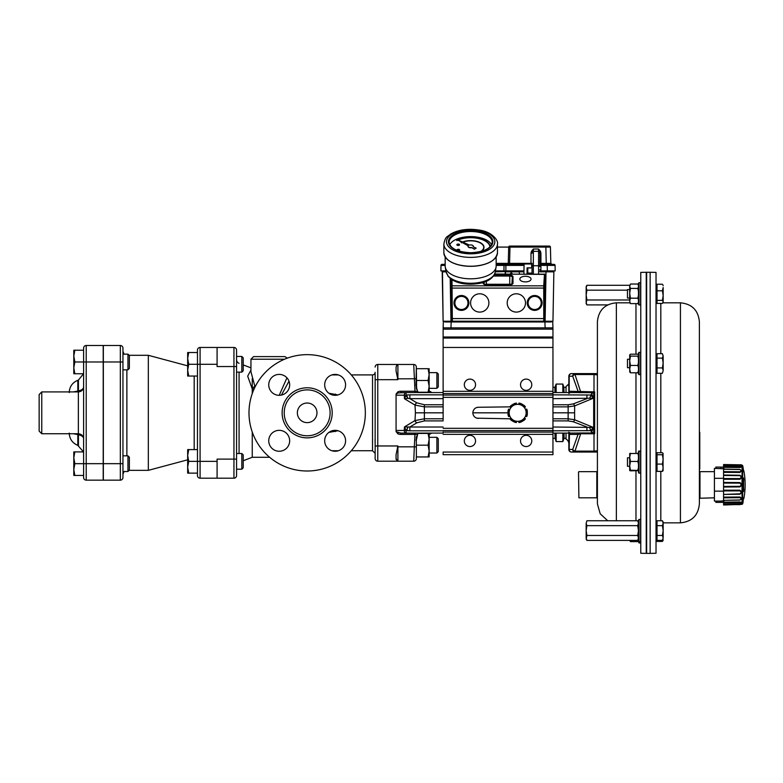 <?xml version="1.0" encoding="UTF-8"?>
<svg xmlns="http://www.w3.org/2000/svg" width="783" height="783" viewBox="0 0 783 783"><rect width="100%" height="100%" fill="white"/><g stroke="black" fill="none" stroke-linecap="round" stroke-linejoin="round"><path stroke-width="1.17" d="M616.358 520.754L616.358 302.815C604.848 303.931 598.525 310.254 597.409 321.764L597.409 503.89L600.189 513.775L607.716 520.754M699.385 498.262L699.385 471.2L699.973 471.66L699.973 497.812L699.385 498.262L714.419 497.812M597.409 471.2L596.812 471.66L596.812 497.812L578.901 497.812L578.51 472.051L578.901 497.812M627.477 290.17L586.917 290.17L586.164 295.083L586.917 299.987L586.164 302.444L586.917 304.9L607.716 304.9M650.144 272.67L650.144 552.984M650.536 553.366L656.027 553.268L656.027 272.386L650.536 272.288M657.025 453.553L656.242 453.553L656.242 470.544L657.025 470.544M657.025 522.075L656.242 522.075L656.242 540.329L657.025 540.329M680.427 302.815L680.427 522.848C691.937 521.723 698.26 515.4 699.385 503.89L699.385 321.764C698.26 310.254 691.937 303.931 680.427 302.815L662.888 302.815M657.025 354.993L656.242 354.993L656.242 371.984L657.025 371.984M657.025 285.325L656.242 285.325L656.242 302.326L657.025 302.326M663.162 370.613L662.408 373.285L663.162 370.613L662.408 367.932L663.162 363.038L663.162 370.613M663.162 295.582L663.162 301.905L662.408 300.388L663.162 295.582L662.408 290.787L663.162 287.508L663.162 295.083M663.162 537.931L662.408 540.378L663.162 537.931L662.408 535.474L663.162 530.561L663.162 537.931M662.408 540.378L657.025 540.387L657.025 541.425L662.408 541.425L663.162 539.908L662.917 540.769M646.641 412.758L646.641 272.278L650.144 272.278L650.144 553.375L646.641 553.375L646.641 412.758M638.977 374.597L638.977 352.37L640.553 352.37L640.553 374.597L638.977 374.597L638.458 373.853L638.458 353.123L638.977 352.37M629.698 359.26L627.477 359.26L627.477 367.716L629.698 367.716M640.553 541.679L640.553 542.942L638.977 542.942L638.977 519.462L640.553 519.462L640.553 541.679L638.977 541.679L638.458 540.936L638.458 520.206L638.977 519.462M638.977 542.942L638.458 540.936M638.977 451.439L640.553 450.939L640.553 473.157L638.977 473.157L638.977 451.439M638.977 473.157L638.458 472.413L638.458 451.683L638.977 450.939M629.698 465.836L629.698 470.534L630.452 470.231L629.698 465.836L630.452 461.441L629.698 457.35L630.452 453.259L629.698 453.553L629.698 466.276L627.477 466.276L627.477 457.82L629.698 457.82M638.977 304.939L638.977 282.712L640.553 282.712L640.553 304.939L638.977 304.939L638.458 304.196L638.458 283.456L638.977 282.712M629.698 289.602L627.477 289.602L627.477 298.059L629.698 298.059M566.031 387.331L563.838 387.331L564.063 392.567M564.063 433.087L564.063 438.323L562.84 441.592L556.145 441.592L555.255 438.627L556.145 441.583L562.84 441.583L563.838 438.323M556.145 392.567L556.145 384.061L554.912 387.331L554.912 392.567M555.137 438.323L554.912 433.087M646.249 466.541L646.249 272.288L640.768 272.386L640.768 553.268L646.249 553.366L646.249 466.541M556.145 433.087L556.145 441.583M555.137 387.331L552.955 387.331M562.84 433.087L562.84 441.583M556.145 384.061L562.84 384.061L562.84 392.567M563.838 387.331L562.84 384.061M638.458 539.066L637.695 540.387L586.917 540.387L586.164 537.931L586.164 530.561L586.917 535.474L586.164 539.066L586.917 540.378M637.695 540.387L638.458 537.931L637.695 535.474L586.917 535.474M637.695 535.474L638.458 530.561L637.695 525.657L586.917 525.657L586.164 530.561L586.164 523.21L586.917 525.657M637.695 525.657L638.458 523.21L637.695 520.754L586.917 520.754L586.164 523.21L586.917 520.764M637.695 520.764L638.458 522.075M629.698 299.987L586.917 299.987M629.728 285.276L586.917 285.276L586.164 287.723L586.917 290.17M586.917 304.89L586.164 303.579L586.164 286.588L586.917 285.276M630.452 284.033L629.698 286.216L630.452 284.033L637.832 284.033L638.458 285.1M629.698 286.216L629.698 293.302L630.452 288.408L629.698 286.216M629.698 293.302L629.698 300.907L630.452 298.196L629.698 293.302M630.266 303.315L629.698 300.907L630.266 303.315M630.452 303.618L637.832 303.618L638.458 302.551M637.832 284.033L638.458 285.335M630.452 288.408L637.832 288.408L638.458 291.325M638.458 287.097L637.832 288.408M630.452 298.196L637.832 298.196L638.458 299.82M638.458 295.269L637.832 298.196M638.458 302.003L637.832 303.618M638.458 453.445L629.708 453.533M629.698 470.534L630.452 470.837L629.708 470.563M637.832 453.259L638.458 455.706M630.452 461.441L637.832 461.441L638.458 464.065M638.458 458.995L637.832 461.441M630.452 470.231L638.458 470.407M638.458 467.598L637.832 470.231M630.452 470.837L638.458 470.652M629.728 540.387L630.452 541.621L629.933 540.387M630.452 541.621L637.832 541.621L638.458 540.554M638.458 540.006L637.832 541.621M629.796 354.816L630.452 354.18L637.832 354.18L638.458 354.768M629.698 355.159L629.698 360.787L630.452 356.128L629.698 355.159L630.452 354.18M629.698 360.787L629.698 369.106L630.452 365.436L629.698 360.787M629.698 371.817L630.452 372.786L629.698 369.106L629.796 372.16M630.452 356.128L637.832 356.128L638.458 358.908M638.458 355.551L637.832 356.128M630.452 365.436L637.832 365.436L638.458 367.628M638.458 362.656L637.832 365.436M630.452 372.786L637.832 372.786L638.458 372.209M638.458 370.594L637.832 372.786M662.408 520.764L663.162 522.075L663.162 530.561L662.408 525.657L663.162 523.21L662.408 520.754L657.025 520.754L657.025 525.657L662.408 525.657M662.917 284.885L663.162 285.746M662.408 284.229L657.025 284.229L657.025 303.432L662.408 303.432L663.162 301.905L662.917 302.767M663.162 355.913L663.162 363.038L662.408 358.134L663.162 355.913L662.408 353.691L663.162 356.363M663.054 453.367L663.054 470.73M662.408 303.432L663.162 302.326M699.777 432.412L699.777 469.046M662.408 541.425L663.035 539.291M663.162 470.358L662.408 471.376L663.162 467.725L662.408 464.074L663.162 459.415L662.408 454.747L663.162 453.739L662.408 452.721L663.162 453.739M657.025 525.657L657.025 535.474L662.408 535.474M657.025 535.474L657.025 540.387M657.025 290.787L662.408 290.787M657.025 300.388L662.408 300.388M662.408 353.691L657.025 353.691L657.025 358.134L662.408 358.134M657.025 358.134L657.025 367.932L662.408 367.932M657.025 367.932L657.025 373.285L662.408 373.285M699.385 432.412L699.777 469.017M662.408 452.721L657.025 452.721L657.025 464.074L662.408 464.074M657.025 454.747L662.408 454.747M657.025 464.074L657.025 471.376L662.408 471.376M723.57 478.325L714.419 478.325L714.419 501.081L715.858 501.081L715.858 502.383L723.238 502.304M723.57 491.137L714.419 491.137M724.177 500.689L720.84 501.071L720.84 502.373L715.858 502.373M724.197 502.02L720.84 502.373M724.177 468.782L714.419 468.391L714.419 478.325M720.84 501.071L715.858 501.071M724.197 467.451L720.84 467.089L720.84 468.4M720.84 467.089L715.858 467.089L715.858 468.4M715.858 467.089L723.238 467.157M742.656 503.86L742.03 504.35L742.03 465.122L742.656 465.601L742.656 503.86A74.816 74.816 0 0 0 742.979 502.608L743.282 499.76M743.292 499.711A74.816 69.11 -2.6 0 0 743.576 498.497L743.85 497.734L743.85 498.565A74.816 74.816 0 0 0 743.85 470.906L743.85 471.738L743.576 470.974A74.816 69.11 -177.4 0 0 743.292 469.751L742.979 466.864A74.816 74.816 0 0 0 742.656 465.601M743.576 478.276L743.576 491.195A74.816 28.628 -178.9 0 1 743.292 491.695L743.292 477.777A74.816 28.628 -1.1 0 1 743.576 478.276A0.656 0.597 151.4 0 1 742.989 478.932M730.891 467.402L734.503 467.451M740.963 466.051L741.247 467.03L740.121 467.52L723.57 467.314L723.57 469.115L739.906 469.389L741.452 470.857L739.906 472.462L723.57 472.345L723.57 475.036L739.906 475.252C741.912 476.544 741.912 477.884 739.906 479.265L723.57 479.265L723.57 482.445L739.906 482.563C741.912 484.002 741.912 485.45 739.906 486.909L723.57 487.026L723.57 490.197L739.906 490.197C741.912 491.567 741.912 492.908 739.906 494.22L723.57 494.425L723.57 497.117L739.906 497.009C741.912 498.096 741.912 499.123 739.906 500.083L723.57 500.357L723.57 502.157L739.906 501.942L741.305 502.51L740.963 503.41M739.906 464.818C741.413 464.769 741.413 464.769 739.906 464.818L723.57 464.534L739.906 465.2C741.912 465.102 741.912 465.102 739.906 465.2L723.57 464.926L723.57 465.435L741.276 466.247M742.03 504.35L723.57 504.996L739.906 504.262C741.912 504.369 741.912 504.369 739.906 504.262L723.57 504.536L723.57 502.755L739.906 502.52C741.413 502.999 741.413 503.4 739.906 503.743L723.57 504.027M740.131 501.952L737.204 501.981M734.493 502.02L730.891 502.06M723.57 504.536L739.906 504.653C741.413 504.692 741.413 504.692 739.906 504.653C741.413 504.692 741.413 504.692 739.906 504.653C741.413 504.692 741.413 504.692 739.906 504.653M723.57 502.157L723.57 502.755M723.57 500.2L723.57 497.831L739.906 497.694C741.413 498.517 741.413 499.27 739.906 499.946L723.57 500.357M723.57 497.117L723.57 497.831M723.57 494.004L723.57 490.921L739.906 490.882C741.413 491.939 741.413 492.918 739.906 493.828L723.57 494.425M723.57 490.197L723.57 490.921M723.57 486.409L723.57 483.062L739.906 483.14C741.413 484.266 741.413 485.323 739.906 486.321L723.57 486.409L723.57 487.026M723.57 482.445L723.57 483.062M723.57 478.55L723.57 475.457L739.906 475.643C741.413 476.661 741.413 477.64 739.906 478.579L723.57 478.55L723.57 479.265M723.57 471.64L723.57 469.271L739.906 469.526C741.413 470.289 741.413 471.043 739.906 471.777L723.57 471.64L723.57 472.345M739.906 465.728C741.413 466.11 741.413 466.521 739.906 466.942L723.57 466.717L723.57 467.314M723.57 466.717L723.57 465.435M740.943 464.789L723.57 464.926M739.906 471.777L739.906 472.462M739.906 466.942L739.906 467.52M739.906 486.321L739.906 486.909M739.906 478.579L739.906 479.265M743.008 491.156A0.656 0.587 30.8 0 1 743.292 491.695M743.292 477.777A0.656 0.587 149.2 0 1 743.008 478.305M742.989 490.54A0.656 0.597 28.6 0 1 743.576 491.195M743.576 498.497L743.752 497.851L743.204 498.194M742.989 468.175A0.656 0.617 180 0 0 742.989 468.107L743.752 471.62L743.204 471.278M739.906 501.942L739.906 502.52M739.906 497.009L739.906 497.694M739.906 490.197L739.906 490.882M739.906 482.563L739.906 483.14M741.276 503.215L739.906 503.743M526.773 411.623L527.38 411.545A9.807 9.807 -90 0 0 526.714 409.078L525.579 409.548L526.714 409.078M524.453 407.61L525.432 406.857A9.807 9.807 -90 0 0 523.621 405.046L523.259 405.525L523.621 405.046M525.579 416.106L526.714 416.576L525.579 416.106M526.773 414.031L527.38 414.109A9.807 9.807 -90 0 1 526.714 416.576L526.714 416.576M518.777 404.331L521.175 404.331L521.409 403.764A9.807 9.807 -90 0 0 518.933 403.108L518.777 404.331L518.933 403.108M524.453 418.044L525.432 418.797A9.807 9.807 -90 0 1 523.621 420.608L523.621 420.608M514.137 404.331L516.535 404.331L516.379 403.108A9.807 9.807 -90 0 0 513.902 403.764L514.137 404.331L513.902 403.764A9.807 9.807 -90 0 1 516.379 403.108M518.933 422.546L518.933 422.546A9.807 9.807 -90 0 0 521.409 421.89L521.175 421.323L518.777 421.323L518.933 422.546L518.777 421.323M510.859 407.61L512.053 405.525L511.69 405.046A9.807 9.807 -90 0 0 509.88 406.857L510.859 407.61M516.379 422.546A9.807 9.807 -90 0 1 513.902 421.89L513.902 421.89A9.807 9.807 -90 0 0 516.379 422.546L516.535 421.323L514.137 421.323L513.902 421.89L514.137 421.323M508.539 411.623L509.733 409.548L508.598 409.078A9.807 9.807 -90 0 0 507.932 411.545L508.539 411.623M511.69 420.608A9.807 9.807 -90 0 1 509.88 418.797A9.807 9.807 -90 0 0 511.69 420.608L512.053 420.128L510.859 418.044L509.88 418.797L476.945 418.181M508.598 416.576L509.733 416.106L508.539 414.031L507.932 414.109A9.807 9.807 -90 0 0 508.598 416.576L508.598 416.576A9.807 9.807 -90 0 1 507.932 414.109M507.932 411.545L507.932 411.545A9.807 9.807 -90 0 1 508.598 409.078M478.433 418.386A5.559 5.559 90 0 1 472.873 412.827A5.559 5.559 90 0 1 478.433 407.268L509.88 406.857A9.807 9.807 -90 0 1 511.69 405.046M527.468 412.827L525.011 417.075A8.496 8.496 90 0 0 525.011 408.579L527.468 412.827M522.564 421.323L517.651 421.323A8.496 8.496 90 0 0 525.011 417.075L522.564 421.323M512.748 421.323L510.301 417.075A8.496 8.496 90 0 0 517.651 421.323L512.748 421.323M510.301 417.075L507.844 412.827L510.301 408.579A8.496 8.496 90 0 0 510.301 417.075M510.301 408.579L512.748 404.331L517.651 404.331A8.496 8.496 90 0 0 510.301 408.579M517.651 404.331L522.564 404.331L525.011 408.579A8.496 8.496 90 0 0 517.651 404.331M552.955 394.838L590.705 395.014L593.397 398.195L574.634 405.897L574.605 412.827L552.955 412.827M507.844 412.827L472.873 412.827M443.129 412.827L415.421 412.827L415.01 405.085L404.468 398.753L406.132 395.239L407.728 398.371L404.468 398.753L404.273 395.18L396.071 395.18L396.071 394.094A3.7 2.613 0 0 1 396.198 393.908L397.901 391.803L398.371 392.929L396.198 393.908A3.7 2.613 0 0 0 396.071 394.094M525.442 281.89A5.598 2.799 0 0 0 531.04 279.081A5.598 2.799 0 0 0 525.442 276.282A5.598 2.799 0 0 0 519.834 279.081A5.598 2.799 0 0 0 525.442 281.89M479.744 312.094A9.151 9.151 90 0 0 488.895 302.943A9.151 9.151 90 0 0 479.744 293.791A9.151 9.151 90 0 0 470.593 302.943A9.151 9.151 90 0 0 479.744 312.094A9.151 9.151 90 0 0 488.895 302.943A9.151 9.151 90 0 0 479.744 293.791M516.349 312.094A9.151 9.151 90 0 0 525.501 302.943A9.151 9.151 90 0 0 516.349 293.791A9.151 9.151 90 0 0 507.198 302.943A9.151 9.151 90 0 0 516.349 312.094A9.151 9.151 90 0 0 525.501 302.943A9.151 9.151 90 0 0 516.349 293.791M450.196 278.435L450.979 321.245L450.979 279.032M539.879 271.515L553.865 271.828L552.955 321.245L545.115 321.245L545.115 274.843L544.479 274.011L543.725 285.824L543.764 321.196A0.656 0.656 -44.9 0 0 544.41 320.55L545.115 321.245L544.459 321.901L543.764 321.196L452.339 321.196L451.634 321.901L544.459 321.901M451.997 279.717L452.339 321.196A0.656 0.656 45.1 0 1 451.683 320.55L451.282 279.247M544.41 320.55L544.351 288.085L545.105 274.481L544.488 274.148M444.411 321.314L450.979 321.245L451.634 321.901M461.441 309.491A6.548 6.548 -90 0 1 455.775 299.664A6.548 6.548 -90 0 1 467.108 299.664A6.548 6.548 -90 0 1 461.441 309.491M534.652 309.491A6.548 6.548 -90 0 1 528.985 299.664A6.548 6.548 -90 0 1 540.329 299.664A6.548 6.548 -90 0 1 534.652 309.491M481.095 251.421A13.331 6.665 0 0 0 483.992 247.271A13.331 6.665 0 0 0 476.573 241.291A13.331 6.665 0 0 0 462.557 241.976M461.696 242.329A13.331 6.665 0 0 0 461.158 242.593L461.344 242.799A13.076 6.538 180 0 1 461.99 242.495M481.388 251.343A13.331 6.665 0 0 0 483.992 247.379A13.331 6.665 0 0 0 483.992 247.33M462.89 242.123A13.076 6.538 180 0 1 476.504 241.536A13.076 6.538 180 0 1 483.737 247.33M461.344 242.681A13.076 6.538 180 0 1 461.872 242.427M462.753 242.064A13.076 6.538 180 0 1 476.475 241.418A13.076 6.538 180 0 1 483.737 247.271A13.076 6.538 180 0 1 480.488 251.578M490.236 246.635A19.614 9.807 0 0 0 478.247 238.228A19.614 9.807 0 0 0 457.849 239.843M457.419 240.038A19.614 9.807 0 0 0 456.695 240.391L456.881 240.596A19.35 9.67 180 0 1 457.712 240.195M458.172 239.989A19.35 9.67 180 0 1 478.354 238.502A19.35 9.67 180 0 1 489.982 246.89M456.881 240.479A19.35 9.67 180 0 1 457.595 240.127M458.045 239.931A19.35 9.67 180 0 1 478.374 238.394A19.35 9.67 180 0 1 489.992 246.88M457.771 250.648A1.312 0.656 0 0 0 458.29 250.697A1.312 0.656 0 0 0 459.592 250.041A1.312 0.656 0 0 0 459.582 249.983M458.29 250.58A1.312 0.656 0 0 0 459.592 249.934A1.312 0.656 0 0 0 458.28 249.278A1.312 0.656 0 0 0 456.969 249.934A1.312 0.656 0 0 0 458.29 250.58M456.9 244.756A1.312 0.656 0 0 0 456.89 244.815A1.312 0.656 0 0 0 458.212 245.471A1.312 0.656 0 0 0 459.513 244.815A1.312 0.656 0 0 0 459.504 244.756M458.212 245.353A1.312 0.656 0 0 0 459.513 244.697A1.312 0.656 0 0 0 458.202 244.051A1.312 0.656 0 0 0 456.89 244.697A1.312 0.656 0 0 0 458.212 245.353M468.058 246.361A2.613 1.312 0 0 0 468.048 246.479A2.613 1.312 0 0 0 471.65 247.682L474.469 248.974L476.162 248.113L473.098 246.733A2.613 1.312 0 0 0 473.275 246.254A2.613 1.312 0 0 0 469.457 245.089L456.626 239.373L468.322 245.666A2.613 1.312 0 0 0 468.048 246.254A2.613 1.312 0 0 0 471.65 247.457M449.726 244.776A21.572 10.786 180 0 1 470.661 236.593A21.572 10.786 180 0 1 491.597 244.776M496.158 257.01L496.158 266.063A25.496 12.743 180 0 1 496.07 267.101A25.496 12.743 180 0 1 470.847 278.807A25.496 12.743 180 0 1 445.253 267.101A25.496 12.743 180 0 1 445.165 266.063L445.165 257.01M448.15 276.419L445.938 271.31A24.811 12.401 0 0 0 447.622 274.902L448.15 276.419L452.026 279.737C458.955 283.945 468.195 285.149 479.764 283.348C488.514 281.537 493.691 277.72 495.287 271.916A24.704 12.352 180 0 1 474.361 283.123A24.704 12.352 180 0 1 447.729 275.508L447.71 275.401M456.646 239.392L468.185 245.823M471.65 247.682L474.469 249.2L476.162 248.113M523.915 274.011L524.091 263.979L523.915 274.011M531.774 273.101L531.794 274.011L531.774 273.101L527.791 273.13M511.064 272.875L510.301 273.854L510.712 274.735L510.301 273.854L511.064 272.875L511.984 273.277L511.045 273.208L510.839 274.412M519.286 272.875L519.432 274.011M451.683 320.55L450.979 321.245L443.129 321.245L442.229 271.828L445.987 271.564M551.154 271.564L549.989 271.564M546.015 271.515L552.338 271.515A1.938 1.938 90 0 0 553.366 270.908L547.337 270.908L547.239 265.398L540.926 265.398L540.926 269.626L540.544 270.908L539.879 270.908M506.513 271.564L523.954 271.515M495.355 271.515L512.757 271.515L512.748 270.908M443.599 271.564L445.977 271.515M443.736 271.515L443.746 271.515A1.938 1.938 -90 0 1 442.728 270.908L440.907 270.908L441.005 265.398L440.898 270.908L445.87 270.908L442.728 270.908A1.938 1.938 -90 0 0 443.736 271.515L442.718 270.908M512.738 271.515L511.093 271.515M510.859 271.515L507.815 271.515M527.057 273.189L527.067 267.855L527.791 267.874L527.791 273.159L527.057 273.189L531.774 273.189M523.954 271.828L505.231 271.828L505.231 274.011L505.495 271.564L495.296 271.828M531.686 267.933L531.618 263.979L531.686 267.933M527.067 267.855L531.686 267.855M511.984 273.277L511.045 273.208M446.046 271.828L442.209 271.828L443.119 321.245L442.473 271.564M552.955 321.245L553.865 271.828L539.879 271.828M547.239 264.37L547.239 265.398L555.078 265.398A1.047 1.047 -90 0 0 554.031 264.37A1.047 1.047 -90 0 1 555.078 265.398L554.031 264.37L540.926 264.37A1.047 1.047 0 0 0 540.926 264.37L540.926 263.352L539.879 263.333L540.926 264.37A1.047 1.047 -90 0 1 540.916 264.37L539.879 264.37M516.398 246.068L509.743 246.068A1.047 1.047 90 0 0 508.696 247.085L497.459 247.085M509.743 246.068A1.047 1.047 90 0 0 508.696 247.085A1.047 1.047 90 0 1 509.743 246.068L549.363 246.068A1.047 1.047 90 0 1 550.41 247.085L508.696 247.085L508.265 263.352L509.576 263.352L509.576 264.37M540.926 253.252L539.879 253.222L538.577 249.014L540.456 251.274L540.926 253.252L540.926 263.352L550.831 263.352L550.41 247.085L549.363 246.068M509.997 246.068L509.576 263.352L530.991 263.352L530.991 263.979M548.315 246.068L529.533 246.068M527.791 273.071L532.039 273.101L532.039 274.011L532.039 263.323A1.047 1.047 -90 0 1 531.618 264.165A1.047 1.047 -90 0 0 532.039 263.323L530.991 263.352L530.991 253.252L531.451 251.274L533.34 249.014L532.039 253.222L530.991 253.252M524.062 265.398L505.887 265.398L505.887 264.37L524.081 264.37L505.064 264.37A1.047 1.047 90 0 0 504.027 265.398L496.158 265.398M504.027 265.398A1.047 1.047 90 0 1 505.064 264.37L496.158 264.37L505.064 264.37A1.047 1.047 90 0 0 504.027 265.398L503.929 270.908L504.027 265.398L505.887 265.398L505.887 270.908L495.453 270.908M538.577 274.011L538.577 249.014L533.34 249.014L533.34 251.323A1.312 0.959 -0 0 0 532.293 251.705L531.451 251.274M496.158 263.352L508.265 263.352A1.047 1.047 -90 0 1 507.218 264.37L507.218 264.37A1.047 1.047 -90 0 0 508.265 263.352L508.265 263.352A1.047 1.047 -90 0 1 507.218 264.37M440.898 270.908L440.995 265.398A1.047 1.047 90 0 1 442.043 264.37A1.047 1.047 90 0 0 440.995 265.398L442.043 264.37L445.165 264.37L442.052 264.37A1.047 1.047 90 0 0 441.005 265.398L445.165 265.398M445.165 263.744A1.047 1.047 -90 0 1 444.206 264.37L444.196 264.37A1.047 1.047 -90 0 0 445.165 263.714A1.047 1.047 -90 0 1 444.196 264.37M505.055 264.37L496.158 264.37M539.879 263.372A1.047 1.047 -90 0 0 540.926 264.37L550.224 264.37M539.879 269.606L540.926 269.626M550.41 247.085L550.831 263.352A1.047 1.047 90 0 0 551.878 264.37A1.047 1.047 90 0 1 550.831 263.352L551.878 264.37M540.456 251.274L539.624 251.705A1.312 0.959 -0 0 0 538.577 251.323L533.34 251.323L533.34 274.011M555.176 270.908L555.078 265.398L555.176 270.908L540.544 270.908M528.124 267.962L532.039 267.933L528.124 267.962M505.887 270.908L523.964 270.908M551.281 321.96L444.773 321.96M544.909 321.314L552.035 321.314L552.749 321.97L552.955 327.852L443.129 327.852L443.335 321.97L444.039 321.314L451.174 321.314M552.035 321.314L552.749 321.97L552.955 327.852L552.955 454.669L443.129 454.669L443.129 452.045L443.129 454.669L552.955 454.669M443.325 321.97L443.129 329.154L443.325 321.97L444.039 321.314M443.129 419.864L443.119 329.154L443.129 419.864M526.156 435.319A5.618 5.618 -90 0 1 531.774 440.937A5.618 5.618 -90 0 1 526.156 446.555A5.618 5.618 -90 0 1 520.529 440.937A5.618 5.618 -90 0 1 526.156 435.319A5.618 5.618 -90 0 1 531.774 440.937A5.618 5.618 -90 0 1 526.156 446.555M469.937 435.319A5.618 5.618 -90 0 1 475.555 440.937A5.618 5.618 -90 0 1 469.937 446.555A5.618 5.618 -90 0 1 464.309 440.937A5.618 5.618 -90 0 1 469.937 435.319A5.618 5.618 -90 0 1 475.555 440.937A5.618 5.618 -90 0 1 469.937 446.555M526.156 379.099A5.618 5.618 -90 0 1 531.774 384.717A5.618 5.618 -90 0 1 526.156 390.345A5.618 5.618 -90 0 1 520.529 384.717A5.618 5.618 -90 0 1 526.156 379.099A5.618 5.618 -90 0 1 531.774 384.717A5.618 5.618 -90 0 1 526.156 390.345M469.937 379.099A5.618 5.618 -90 0 1 475.555 384.717A5.618 5.618 -90 0 1 469.937 390.345A5.618 5.618 -90 0 1 464.309 384.717A5.618 5.618 -90 0 1 469.937 379.099A5.618 5.618 -90 0 1 475.555 384.717A5.618 5.618 -90 0 1 469.937 390.345M478.433 407.268L476.945 407.473M424.386 404.762L424.386 406.866L415.01 405.085A2.613 1.703 121 0 1 416.859 402.844L424.386 404.762L443.129 404.762M568.135 404.762L573.322 403.881A2.613 1.312 69.7 0 1 574.634 405.897L568.135 406.866L568.135 404.762L552.955 404.762M436.894 388.319L438.294 386.91L438.294 374.029L436.894 372.63L436.894 388.319L429.143 388.319M436.894 437.335L436.894 453.024L429.143 453.024L436.894 453.024L438.294 451.625L438.294 438.744L436.894 437.335L429.143 437.335M241.83 469.203L243.229 467.803L243.229 454.923L241.83 453.514L241.83 469.203L236.564 469.203L236.564 475.584A2.613 2.613 0 0 1 233.951 478.198L200.086 478.198A2.613 2.613 0 0 1 197.473 475.584L197.473 461.363L188.723 461.363L187.666 467.245L187.666 449.599L188.723 449.599L187.666 455.481L188.723 461.363M428.095 456.949L429.143 451.067L429.143 456.949L416.331 456.949L416.331 458.701A12.205 0.9 65.6 0 1 416.331 458.75L416.331 458.701A0.656 0.656 0 0 1 416.331 458.74L416.331 458.691A0.656 0.538 3 0 1 416.331 458.721L416.331 458.809A2.613 2.613 0 0 1 413.718 461.197L397.901 461.197A5.227 5.227 0 0 1 397.402 461.177L396.071 458.486L396.218 459.719M375.145 373.931L375.145 458.584A2.613 2.613 0 0 0 377.768 461.197L397.901 461.197L397.901 446.819L414.334 446.819L415.019 433.087M375.145 443.971L375.037 439.175M375.145 386.9L375.145 381.683M375.145 367.07A2.613 2.613 0 0 1 377.768 364.457L413.718 364.457A2.613 2.613 0 0 1 416.331 366.845L416.331 366.914A12.205 0.9 114.4 0 0 416.331 366.914A0.656 0.538 177 0 1 416.331 366.963L416.331 366.933A0.656 0.656 0 0 1 416.331 366.953L416.331 366.914A12.205 0.9 114.4 0 1 416.331 366.953L416.625 389.288M375.145 458.584A2.613 2.613 0 0 0 377.768 461.197L377.768 379.686L397.901 379.686L396.071 371.005L396.071 367.168L396.981 364.575M375.145 372.297A2.613 2.613 0 0 1 372.532 374.91L372.532 450.744L375.145 453.357M236.564 366.542L233.951 366.542L233.951 478.198A2.613 2.613 0 0 0 236.564 475.584L236.564 350.07A2.613 2.613 0 0 0 233.951 347.456L233.951 366.542L217.087 366.542L217.087 347.456L200.086 347.456A2.613 2.613 0 0 0 197.473 350.07L197.473 461.363L200.086 461.363L200.086 347.456A2.613 2.613 0 0 0 197.473 350.07L197.473 352.526L188.723 352.526L187.666 358.408L187.666 352.526L188.723 352.526M217.087 478.198L217.087 459.112L236.564 459.112L236.564 461.363M217.087 347.456L233.951 347.456A2.613 2.613 0 0 1 236.564 350.07A2.613 2.613 0 0 0 233.951 347.456A2.613 2.613 0 0 1 236.564 350.07L236.564 356.451L241.83 356.451L241.83 372.14L243.229 370.731L243.229 357.851L241.83 356.451M239.079 363.332A3.925 3.925 0 0 1 236.564 359.661M337.992 394.926L328.87 393.242M328.87 432.412L338.002 430.738M336.759 430.464L329.868 431.756M329.868 393.908L336.759 395.19M269.626 457.282L252.253 457.282L252.253 432.05M252.253 393.604L252.253 388.945L247.682 376.173L250.951 370.026M252.253 378.6L252.253 388.945L252.674 387.8L253.77 389.728M281.43 395.082L288.996 381.184M255.043 386.978L250.942 371.7L250.951 359.221L284.552 359.221M252.674 387.8L254.798 386.469M286.95 377.837L279.218 395.317M287.322 358.134L284.943 356.608L253.565 356.608L250.951 359.221M307.161 389.885A22.942 22.942 0 0 0 287.292 424.298A22.942 22.942 0 0 0 327.04 424.298A22.942 22.942 0 0 0 307.161 389.885M307.161 422.634A9.807 9.807 0 0 1 298.675 407.923A9.807 9.807 0 0 1 315.657 407.923A9.807 9.807 0 0 1 307.161 422.634M307.161 354.65A58.177 58.177 0 0 1 357.547 441.915A58.177 58.177 0 0 1 256.785 441.915A58.177 58.177 0 0 1 307.161 354.65M335.134 395.317A10.463 10.463 0 0 1 326.071 379.638A10.463 10.463 0 0 1 344.187 379.638A10.463 10.463 0 0 1 335.134 395.317M324.671 440.79A10.463 10.463 0 0 1 340.36 431.736A10.463 10.463 0 0 1 340.36 449.853A10.463 10.463 0 0 1 324.671 440.79M279.198 430.337A10.463 10.463 0 0 1 288.261 446.026A10.463 10.463 0 0 1 270.145 446.026A10.463 10.463 0 0 1 279.198 430.337M289.661 384.864A10.463 10.463 0 0 1 273.972 393.918A10.463 10.463 0 0 1 273.972 375.801A10.463 10.463 0 0 1 289.661 384.864M187.666 365.847L148.33 355.306L148.33 470.348L187.666 459.807M122.951 477.542A2.613 2.613 0 0 1 120.337 480.155A2.613 2.613 0 0 0 122.951 477.542L122.951 348.112A2.613 2.613 0 0 0 120.337 345.499L120.337 480.155L103.346 480.155L103.346 345.499L120.337 345.499A2.613 2.613 0 0 1 122.951 348.112L122.951 351.381L124.086 354.141M103.346 361.981L122.951 361.981L122.951 455.833L127.952 455.833L127.952 471.513L129.361 470.113L129.361 457.233L127.952 455.833M86.218 480.155L86.218 345.499L103.209 345.499L103.209 480.155L86.218 480.155A2.613 2.613 0 0 1 83.605 477.542L83.605 463.673L74.845 463.673L73.798 469.555L73.798 451.908L74.845 451.908L73.798 457.791L74.845 463.673M73.426 433.743L78.437 434.682C81.823 435.583 83.546 436.885 83.605 438.588M83.605 387.076C83.546 388.769 81.823 390.071 78.437 390.971L73.426 391.911M83.605 348.112A2.613 2.613 0 0 1 86.218 345.499A2.613 2.613 0 0 0 83.605 348.112L83.605 463.673L103.209 463.673M39.15 394.524L39.15 431.13L41.763 433.743L41.763 391.911L39.15 394.524M78.173 391.911A5.227 1.879 83.6 0 0 78.437 390.971L78.437 380.058L77.82 380.284L77.82 391.05A5.227 1.869 -96.6 0 1 77.586 391.911M77.586 433.743A5.227 1.869 -83.4 0 1 77.82 434.604L77.82 445.37L83.527 451.908M78.173 433.743A5.227 1.879 -83.6 0 1 78.437 434.682L78.437 445.596M103.346 463.673L122.951 463.673L122.951 455.833M397.901 433.851L396.198 431.746A3.7 2.613 180 0 1 396.071 431.56A3.7 2.613 180 0 0 396.198 431.746L400.739 433.087L400.739 434.399A4.913 3.112 3.9 0 1 398.684 434.115L397.901 433.851L398.371 432.725M396.071 458.486L396.071 454.649L397.901 445.967L397.402 446.819L397.901 445.967L375.145 445.967M415.019 391.255L417.505 391.324L416.008 385.451L416.331 366.914L416.331 388.427M416.008 385.451L416.331 385.461C416.781 391.246 417.085 388.887 417.505 391.197L417.408 391.06M418.836 392.577L417.535 391.402M417.613 391.559L417.74 391.833A1.312 1.312 0 0 0 418.915 392.567L418.915 392.567A1.312 1.312 0 0 1 417.74 391.833M416.008 440.212L417.535 434.252M417.613 434.095L417.74 433.821A1.312 1.312 0 0 1 418.915 433.087M416.331 437.227L416.38 456.949M415.019 434.399L417.408 434.594M416.625 436.366L416.331 440.193L417.74 433.821M397.901 391.803L398.684 391.539A4.913 3.112 -3.9 0 1 400.739 391.255L414.99 391.255L414.99 392.567M400.739 391.255L400.739 392.567L406.123 392.567L398.371 392.929M414.99 391.255L413.718 364.457M568.84 392.567L568.84 376.222A2.613 2.613 0 0 1 571.453 373.608A2.613 2.261 90 0 0 569.192 376.222L569.192 391.255L570.249 392.567L569.456 391.872A2.613 1.909 0 0 0 568.947 392.567M552.955 427.009L593.397 427.459L591.625 432.03L594.659 433.792L580.683 433.762L580.683 432.979L570.249 433.087L569.456 433.782L569.192 449.432A2.613 2.261 90 0 0 571.453 452.045A2.613 2.613 0 0 1 568.84 449.432L568.84 433.087M569.456 433.782A2.613 1.909 180 0 1 568.947 433.087M568.84 391.255L594.659 391.872L591.625 393.624L593.397 398.195L552.955 398.645M576.924 392.567A1.312 1.135 -90 0 0 578.06 391.255L572.716 376.222A2.613 1.595 -26.4 0 1 574.976 374.519L580.683 391.892L580.683 392.674L577.903 392.567L593.289 392.674M578.754 391.451A1.312 0.861 -90 0 1 577.903 392.567L552.955 392.567M596.626 452.045L597.409 451.928A2.613 2.613 0 0 1 596.626 452.045L574.976 452.045A2.613 2.261 -90 0 1 572.716 449.432A2.613 1.595 -153.6 0 0 574.976 451.135L580.683 433.762L578.06 434.399L568.84 434.399M552.955 433.087L577.903 433.087A1.312 0.861 -90 0 1 578.754 434.203M576.924 433.087A1.312 1.135 -90 0 1 578.06 434.399L572.716 449.432L568.84 449.432M572.716 376.222A2.613 2.261 -90 0 1 574.976 373.608L596.626 373.608L594.003 373.608L594.003 374.519L574.976 374.519L574.976 373.608L571.453 373.608A2.613 2.613 0 0 0 568.84 376.222L572.716 376.222M408.237 394.886L406.573 395.043L409.861 394.838L409.861 398.645L407.728 398.371M407.953 427.293L406.573 430.611L409.861 430.816L406.132 430.415L404.468 426.901L409.861 427.009L409.861 430.816L443.129 430.816M589.638 427.42L590.705 430.63L552.955 430.816M574.605 412.827L574.634 419.757A2.613 1.312 110.3 0 1 573.322 421.773L568.135 420.902L568.135 418.797L574.634 419.757L593.397 427.459L590.705 430.64L591.625 432.03M573.322 421.773L586.917 427.009L586.917 430.816M407.728 427.283L406.573 430.611M591.625 393.624L589.638 398.244M586.917 394.838L586.917 398.645L573.322 403.881M406.573 395.043L407.953 398.361M406.123 392.567L406.123 395.043L404.273 395.18A2.613 1.85 90 0 1 406.123 392.567L443.129 392.567M396.071 431.56L396.071 430.474L404.273 430.474L404.468 426.901L415.01 420.569A2.613 1.703 59 0 0 416.859 422.81L409.861 427.009L443.129 427.009M415.421 412.827L415.01 420.569L424.386 418.797L424.386 420.902L416.859 422.81M443.129 433.087L406.123 433.087A2.613 1.85 90 0 1 404.273 430.474L406.123 430.611L406.123 433.087L400.739 433.087M594.003 433.283L594.003 451.135L574.976 451.135L574.976 452.045L571.453 452.045M568.84 385.51A2.613 2.613 90 0 0 568.801 385.755L568.252 384.844M568.84 385.931L568.057 384.649L568.84 383.846M416.311 458.907L416.331 458.809A2.613 2.613 0 0 1 413.718 461.197L414.334 446.819L416.331 446.887M396.071 430.474L396.071 395.18M594.003 452.045L594.003 451.135L597.409 450.744M597.409 374.91L594.003 374.519L594.003 392.371M597.409 373.726A2.613 2.613 0 0 0 596.626 373.608A2.613 2.613 0 0 1 597.409 373.726M568.84 443.755A5.227 5.227 0 0 0 566.031 439.116L566.031 433.087M566.031 392.567L566.031 386.538L568.057 384.649M429.143 391.148L429.319 391.197A5.227 5.227 0 0 1 431.678 392.567M397.402 364.477A5.227 5.227 0 0 1 397.901 364.457L397.901 379.686M73.798 373.745L73.798 350.216L74.845 350.216L73.798 356.099L74.845 361.981L73.798 367.863L74.845 373.745L73.798 373.745M83.605 350.216L74.845 350.216M83.605 373.745L74.845 373.745M103.209 361.981L74.845 361.981M129.361 368.421L129.361 355.541L127.952 354.141L127.952 369.83L129.361 368.421M73.798 475.438L73.798 469.555L74.845 475.438L73.798 475.438M83.605 451.908L74.845 451.908M83.605 475.438L74.845 475.438M187.666 376.055L187.666 358.408L188.723 364.291L187.666 370.173L188.723 376.055L187.666 376.055M197.473 376.055L188.723 376.055M217.087 364.291L188.723 364.291M187.666 473.128L187.666 467.245L188.723 473.128L187.666 473.128M197.473 449.599L188.723 449.599M197.473 473.128L188.723 473.128M428.095 445.184L429.143 439.302L429.143 451.067L428.095 445.184L416.331 445.184M428.095 433.42L429.143 433.42L429.143 439.302L428.095 433.42L418.053 433.42M428.095 392.234L429.143 386.352L429.143 392.234L418.053 392.234M428.095 380.469L429.143 374.587L429.143 386.352L428.095 380.469L416.331 380.469M428.095 368.705L429.143 368.705L429.143 374.587L428.095 368.705L416.331 368.705M660.813 353.691L660.813 303.432M660.813 520.754L660.813 471.376M660.813 452.721L660.813 373.285M635.972 303.618L635.972 354.18M635.972 372.786L635.972 453.259M635.972 470.837L635.972 520.754M743.85 479.999L743.224 479.822L742.989 489.649M742.979 478.56L742.979 490.912M743.224 489.649L743.85 489.463M742.979 466.864L742.989 468.107A0.656 0.617 180 0 0 742.979 467.96M552.955 418.797L568.135 418.797L568.135 406.866L552.955 406.866M443.129 406.866L424.386 406.866L424.386 418.797L443.129 418.797M451.713 286.392A0.656 0.568 176.5 0 1 452.368 285.824L543.725 285.824A0.656 0.568 -176.5 0 1 544.381 286.392M494.582 274.187L544.43 274.187M494.053 275.176L509.753 275.176A3.24 1.615 180 0 1 512.982 276.8L512.982 283.211A3.24 1.615 180 0 1 509.753 284.826L486.351 284.826A3.24 1.615 180 0 1 483.111 283.211L483.111 282.487M451.752 318.583L544.351 318.583M451.752 288.085L544.351 288.085M527.223 302.943A7.438 7.438 -90 0 1 538.371 296.503A7.438 7.438 -90 0 1 538.371 309.383A7.438 7.438 -90 0 1 527.223 302.943M454.003 302.943A7.438 7.438 -90 0 1 465.161 296.503A7.438 7.438 -90 0 1 465.161 309.383A7.438 7.438 -90 0 1 454.003 302.943M511.916 284.239L512.336 277.329A2.584 1.292 0 0 0 509.753 276.047L493.466 276.047M484.922 284.552A2.095 1.047 180 0 1 486.351 284.268L509.753 284.268A2.095 1.047 180 0 1 511.182 284.552M486.351 285.041L509.753 284.826L509.753 275.176M509.753 284.738L512.336 283.789L512.336 277.329A0.656 0.568 180 0 1 512.982 276.8M512.336 283.789A2.584 1.292 0 0 0 512.336 283.749A0.656 0.568 180 0 1 512.982 283.211M483.767 282.272L483.767 283.749A2.584 1.292 0 0 0 483.767 283.789L483.767 283.749A0.656 0.568 180 0 0 483.111 283.211M484.178 284.239L484.06 282.174M486.351 284.268L486.351 281.283M483.767 283.789L486.351 284.826M461.441 309.725A6.783 6.783 90 0 0 468.224 302.943A6.783 6.783 90 0 0 461.441 296.16A6.783 6.783 90 0 0 454.659 302.943A6.783 6.783 90 0 0 461.441 309.725M534.662 309.725A6.783 6.783 90 0 0 541.445 302.943A6.783 6.783 90 0 0 534.662 296.16A6.783 6.783 90 0 0 527.879 302.943A6.783 6.783 90 0 0 534.662 309.725M449.09 242.29A21.572 10.786 180 0 1 470.661 231.504A21.572 10.786 180 0 1 492.233 242.29C491.147 248.456 484.011 251.94 470.828 252.743C457.468 252.009 450.225 248.524 449.09 242.29M470.828 252.831A22.227 11.109 180 0 1 451.331 236.241A22.227 11.109 180 0 1 489.825 236.094A22.227 11.109 180 0 1 470.828 252.831M470.867 257.382A26.798 13.399 180 0 1 443.863 243.983C445.449 235.869 447.367 237.141 450.333 234.244C458.466 229.507 468.674 228.205 480.958 230.359C492.566 232.424 498.565 240.763 497.459 243.983A26.798 13.399 180 0 1 470.867 257.382M470.847 253.819A24.185 12.097 180 0 1 449.628 235.752A24.185 12.097 180 0 1 491.518 235.595A24.185 12.097 180 0 1 470.847 253.819M497.459 243.983L497.459 252.821A26.798 13.399 180 0 1 470.867 266.22A26.798 13.399 180 0 1 443.863 252.811L443.863 243.983M492.438 260.631A26.544 13.272 180 0 1 470.857 266.318A26.544 13.272 180 0 1 448.884 260.631M545.115 320.952L546.015 271.564M505.495 271.564L505.495 274.011M527.791 267.903L531.686 267.903M545.839 246.068L546.26 264.37M532.039 274.011L532.039 263.323M540.926 264.37L540.926 265.398L539.879 265.388M532.039 266.69A1.312 0.959 -0 0 1 533.34 265.74L538.577 265.74A1.312 0.959 -0 0 1 539.879 266.69L539.879 253.222L539.879 266.69M508.265 263.352L508.696 247.085M506.758 271.515A1.938 1.938 -90 0 1 505.74 270.908A1.938 1.938 -90 0 0 506.758 271.515M546.025 271.515L546.025 270.908M450.969 327.852L451.174 321.715M545.115 327.852L544.909 321.725M552.955 338.041L443.129 338.041M552.955 347.456L443.129 347.456M552.955 391.304L443.129 391.304M552.955 393.565L443.129 393.565M552.955 395.072L443.129 395.072M552.955 397.343L443.129 397.343M552.955 428.311L443.129 428.311M552.955 430.581L443.129 430.581M552.955 432.089L443.129 432.089M552.955 434.35L443.129 434.35M552.955 452.045L443.129 452.045M552.955 329.154L443.129 329.154M552.955 337.003L443.129 337.003M443.129 420.902L424.386 420.902M568.135 420.902L552.955 420.902M375.145 379.686L377.768 379.686L377.768 364.457M217.087 461.363L200.086 461.363L200.086 478.198M236.564 475.584A2.613 2.613 0 0 1 233.951 478.198M239.079 453.514L239.079 372.14M335.31 394.055L335.007 394.661A18.958 15.22 90 0 1 336.357 395.249M336.357 430.405A18.958 15.22 90 0 1 335.007 430.993L335.31 431.599M307.161 387.791A25.036 25.036 0 0 0 285.482 425.345A25.036 25.036 0 0 0 328.85 425.345A25.036 25.036 0 0 0 307.161 387.791M194.184 376.055L194.184 449.599M126.875 455.833L126.875 369.83M122.951 348.112A2.613 2.613 0 0 0 120.337 345.499A2.613 2.613 0 0 1 122.951 348.112M41.763 391.911L78.369 391.911L78.369 433.743C81.549 434.056 83.292 435.798 83.605 438.979M416.331 378.766L397.402 378.835M414.99 434.399L400.739 434.399M580.683 432.979L593.289 432.979M409.861 394.838L443.129 394.838M443.129 398.645L409.861 398.645L416.859 402.844M593.68 392.547L593.68 433.107M594.659 391.872L594.659 433.792M429.143 434.506L429.319 433.087M429.319 392.567L429.319 391.197M597.409 498.262L596.812 497.812L597.409 498.262M680.427 522.848L663.162 522.848M656.242 539.066L657.025 539.066M596.812 471.66L578.901 471.66M564.063 438.323L566.031 438.323M552.955 438.323L554.912 438.323M616.358 302.815L629.982 302.815M722.65 502.353L723.57 502.383M714.419 471.66L699.973 471.66M722.65 467.089L723.57 467.089M742.03 465.122L741.061 464.779M742.353 501.795L742.989 502.451L742.989 501.355L742.979 502.608M743.292 499.74L743.077 500.729M743.85 498.565L743.224 499.094M743.576 470.955L742.989 467.02L742.353 467.676M743.85 470.906L743.224 470.368M494.66 274.011L545.076 274.402M497.459 252.821C495.864 261.033 486.997 265.545 470.857 266.347C454.522 265.643 445.517 261.131 443.863 252.811M495.287 271.916L496.07 267.101M445.938 271.31L445.253 267.101M524.091 263.979L531.618 263.979M552.338 271.515L553.366 270.908M436.894 372.63L429.143 372.63L436.894 372.63M372.532 374.91L351.293 374.91M338.354 374.91L331.904 374.91M372.532 450.744L351.293 450.744M338.354 450.744L331.904 450.744M250.951 367.873L243.229 364.917M252.253 457.282L243.229 460.737M129.117 470.348L148.33 470.348M129.117 355.306L148.33 355.306M124.086 471.513L122.951 474.273M78.437 380.058L83.527 373.745M41.763 433.743L78.369 433.743M77.82 380.284C72.388 382.574 69.521 386.675 69.217 392.567M77.82 445.37C72.388 443.08 69.521 438.989 69.217 433.087M78.369 391.911C81.549 391.598 83.292 389.856 83.605 386.675M570.249 392.567L568.82 393.467L570.239 392.567M570.249 433.087L568.82 432.187M429.319 434.457L431.678 433.087M122.951 369.83L127.952 369.83M122.951 354.141L127.952 354.141M122.951 471.513L127.952 471.513M236.564 372.14L241.83 372.14M236.564 453.514L241.83 453.514"/></g></svg>
